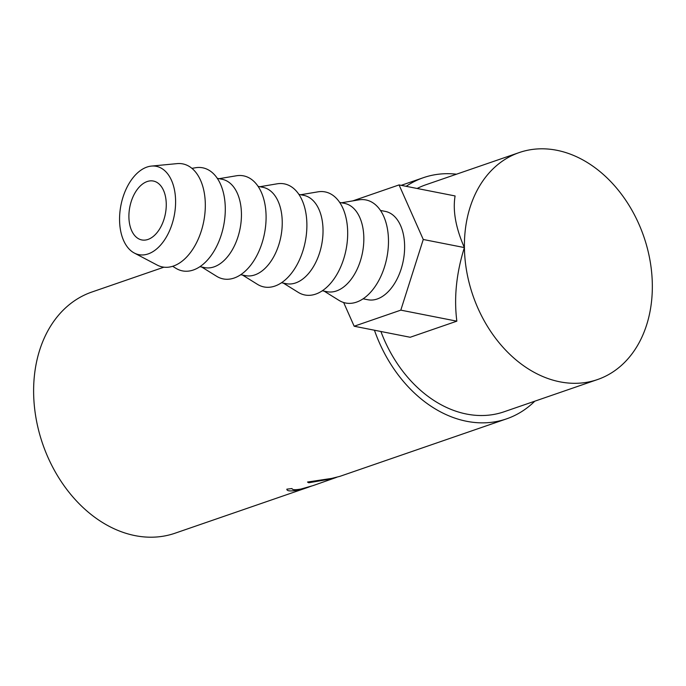 <?xml version="1.0" encoding="UTF-8"?>
<svg xmlns="http://www.w3.org/2000/svg" width="686" height="686" viewBox="0 0 686 686"><rect width="100%" height="100%" fill="white"/><g stroke="black" fill="none" stroke-linecap="round" stroke-linejoin="round"><path stroke-width="1.03" d="M147.987 239.44A30.013 18.102 101.1 0 1 141.779 239.937A30.013 18.102 101.1 0 1 129.097 211.983A30.013 18.102 101.1 0 1 147.173 181.541A30.013 18.102 101.1 0 1 153.372 181.044A30.013 18.102 101.1 0 1 166.063 208.998A30.013 18.102 101.1 0 1 147.987 239.44M146.976 167.067A45.019 27.148 101.1 0 1 151.417 166.089A45.019 27.148 101.1 0 1 175.556 204.299A45.019 27.148 101.1 0 1 148.185 253.906A45.019 27.148 101.1 0 1 134.302 253.031A45.019 27.148 101.1 0 1 120.333 208.767A45.019 27.148 101.1 0 1 146.976 167.067M151.417 166.089L177.099 163.62A52.522 31.676 101.1 0 1 205.268 208.201A52.522 31.676 101.1 0 1 173.335 266.074A52.522 31.676 101.1 0 1 157.137 265.053L134.302 253.031M191.951 168.362L195.587 167.744A52.522 31.676 101.1 0 1 225.274 210.954A52.522 31.676 101.1 0 1 193.306 270.01A52.522 31.676 101.1 0 1 175.805 268.235L172.675 266.297M217.308 178.334L222.118 179.278A45.019 27.148 101.1 0 1 241.146 221.209A45.019 27.148 101.1 0 1 214.032 266.871A45.019 27.148 101.1 0 1 204.728 267.626L199.918 266.674M219.126 178.686L236.387 175.779A52.522 31.676 101.1 0 1 266.074 218.988A52.522 31.676 101.1 0 1 234.106 278.044A52.522 31.676 101.1 0 1 216.605 276.269L201.727 267.034M258.108 186.36L262.918 187.312A45.019 27.148 101.1 0 1 281.946 229.244A45.019 27.148 101.1 0 1 254.823 274.906A45.019 27.148 101.1 0 1 245.528 275.652L240.709 274.709M259.917 186.721L277.178 183.805A52.522 31.676 101.1 0 1 306.874 227.023A52.522 31.676 101.1 0 1 274.906 286.071A52.522 31.676 101.1 0 1 257.396 284.304L242.527 275.06M298.899 194.395L303.709 195.339A45.019 27.148 101.1 0 1 322.737 237.27A45.019 27.148 101.1 0 1 295.623 282.932A45.019 27.148 101.1 0 1 286.319 283.687L281.509 282.735M300.717 194.747L317.978 191.84A52.522 31.676 101.1 0 1 347.665 235.049A52.522 31.676 101.1 0 1 315.697 294.105A52.522 31.676 101.1 0 1 298.196 292.33L283.327 283.095M339.699 202.421L344.509 203.373A45.019 27.148 101.1 0 1 363.537 245.305A45.019 27.148 101.1 0 1 336.423 290.967A45.019 27.148 101.1 0 1 327.119 291.713L322.309 290.77M341.508 202.782L358.769 199.875A52.522 31.676 101.1 0 1 388.465 243.084A52.522 31.676 101.1 0 1 356.497 302.132A52.522 31.676 101.1 0 1 338.987 300.365L324.118 291.13M380.49 210.456L385.309 211.399A45.019 27.148 101.1 0 1 404.328 253.331A45.019 27.148 101.1 0 1 377.214 298.993A45.019 27.148 101.1 0 1 367.919 299.748L363.1 298.804M311.092 486.271L297.432 490.233C290.315 491.433 286.791 491.073 286.842 489.169L291.996 488.561C292.21 489.907 295.212 490.061 301.008 489.032L313.022 485.619L336.757 477.276M331.484 478.837L308.76 482.773L307.517 482.044L331.75 478.391L339.844 476.367L506.577 418.854A127.562 96.023 -109 0 1 466.703 421.298A127.562 96.023 -109 0 1 374.436 330.223M534.806 401.181A127.562 96.023 -109 0 1 506.577 418.854M309.197 486.94L175.05 533.211A127.562 96.023 -109 0 1 135.176 535.646A127.562 96.023 -109 0 1 36.092 418.571A127.562 96.023 -109 0 1 91.864 292.03L163.92 267.18M556.758 150.268A120.059 90.372 -109 0 1 650.011 260.457A120.059 90.372 -109 0 1 597.523 379.555A120.059 90.372 -109 0 1 559.99 381.845A120.059 90.372 -109 0 1 466.737 271.665A120.059 90.372 -109 0 1 519.233 152.566A120.059 90.372 -109 0 1 556.758 150.268M597.523 379.555L504.133 411.763A120.059 90.372 -109 0 1 466.6 414.061A120.059 90.372 -109 0 1 380.901 331.492M417.131 188.479A120.059 90.372 -109 0 1 425.843 184.774L519.233 152.566M352.793 200.878L399.063 184.92L455.092 195.947C452.649 210.671 455.736 227.881 464.371 247.577C456.37 273.139 453.858 297.664 456.842 321.168L410.194 337.263L354.165 326.227L343.643 302.5M406.172 186.318A127.562 96.023 -109 0 1 423.391 177.683A127.562 96.023 -109 0 1 456.516 174.201M328.423 479.54L328.285 479.008M308.76 482.773L308.631 481.872M297.432 490.233L297.27 489.607M399.063 184.92L423.262 239.483L400.813 310.141L354.165 326.227M464.371 247.577L423.262 239.483M456.842 321.168L400.813 310.141M423.391 177.683L401.199 185.34"/></g></svg>
